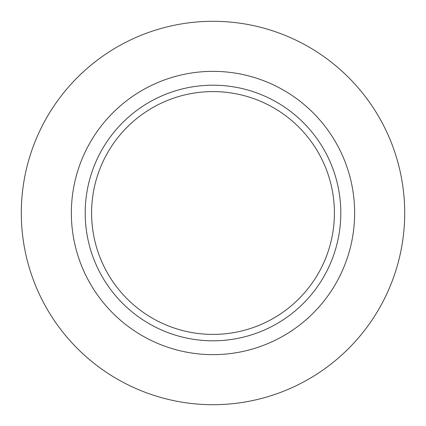 <?xml version="1.0" encoding="UTF-8"?>
<svg xmlns="http://www.w3.org/2000/svg" width="426" height="426" viewBox="0 0 426 426"><rect width="100%" height="100%" fill="white"/><g stroke="black" fill="none" stroke-linecap="round" stroke-linejoin="round"><path stroke-width="0.64" d="M354.645 213A141.645 141.645 0 0 1 213 354.645A141.645 141.645 0 0 1 71.355 213A141.645 141.645 0 0 1 213 71.355A141.645 141.645 0 0 1 354.645 213M404.7 213A191.7 191.7 0 0 1 213 404.7A191.7 191.7 0 0 1 21.3 213A191.7 191.7 0 0 1 213 21.3A191.7 191.7 0 0 1 404.7 213M340.8 213A127.8 127.8 0 0 0 149.1 102.32A127.8 127.8 0 0 0 149.1 323.68A127.8 127.8 0 0 0 340.8 213M334.41 213A121.41 121.41 0 0 1 152.295 318.142A121.41 121.41 0 0 1 152.295 107.858A121.41 121.41 0 0 1 334.41 213"/></g></svg>
